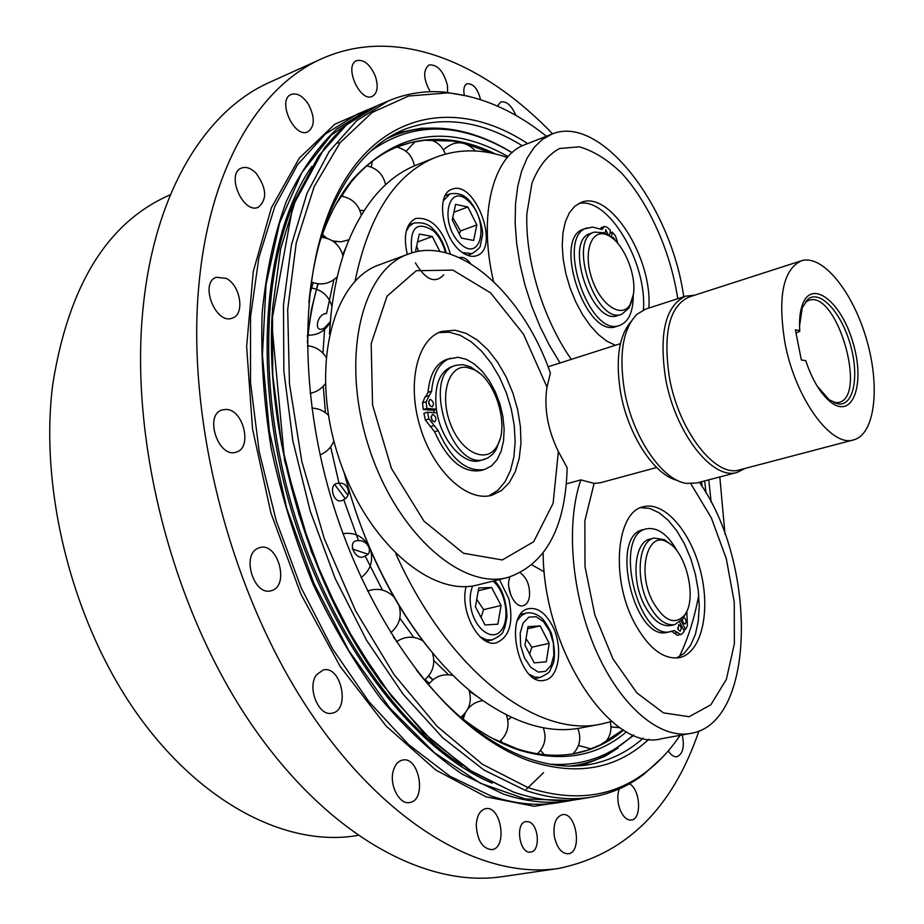 <?xml version="1.0" encoding="UTF-8"?>
<svg xmlns="http://www.w3.org/2000/svg" width="924" height="924" viewBox="0 0 924 924"><rect width="100%" height="100%" fill="white"/><g stroke="black" fill="none" stroke-linecap="round" stroke-linejoin="round"><path stroke-width="1.39" d="M493.497 281.37C477.87 214.726 493.023 155.775 524.89 144.687L551.813 134.142L542.423 139.397L534.13 147.413L527.13 158.085L521.598 171.24L517.683 186.648L515.511 204.019L515.153 222.984L516.632 243.139L519.946 264.033L525.017 285.193L531.739 306.133L539.962 326.38L549.48 345.472L560.071 362.97L620.431 343.659M677.754 298.718C670.755 252.137 649.445 203.927 621.864 173.342C607.715 159.713 593.531 150.866 579.29 146.824L559.597 148.487C547.793 154.828 538.588 166.389 531.958 183.16L526.842 213.906C525.282 260.718 543.116 319.08 571.159 359.159M551.813 134.142C600.588 113.34 671.251 206.04 683.725 296.789M560.071 362.97L548.036 366.759M566.4 483.864L580.873 479.903L594.109 483.402L600.196 482.802L656.641 467.521M546.985 387.087L550.415 373.123C522.915 293.728 458.119 234.858 408.443 254.042C361.931 269.692 340.54 356.525 367.798 443.797C394.513 531.219 460.868 590.54 507.969 577.442C545.807 564.31 565.534 527.743 567.163 467.74L558.362 451.536C547.62 429.394 543.832 407.911 546.985 387.087L523.469 334.107L490.586 292.873L452.922 270.12L416.25 270.709L387.017 296.223L371.171 343.693L372.568 405.07L391.441 468.445L424.001 521.159L463.502 553.268L502.286 559.956L533.679 541.741L553.118 503.257L558.362 451.536M594.109 483.402L584.857 520.813L585.008 566.585L594.79 614.795L612.947 658.881L636.948 692.965L663.501 712.878L689.154 716.701L710.868 704.781L726.391 679.313L734.361 643.705L734.245 602.044L726.287 558.662L711.341 517.879L690.863 483.76M699.341 482.316C757.357 563.79 756.155 723.631 690.54 733.425C659.886 739.327 620.57 706.502 596.015 650.519C571.413 594.629 565.569 523.504 580.873 479.903M543.139 553.118C543.52 650.577 611.688 752.748 661.596 738.703L690.54 733.425M408.443 254.042L379.383 264.772C332.363 280.642 310.349 366.851 337.341 453.141C363.779 539.604 430.353 598.047 477.997 584.846L507.969 577.442M578.539 203.627C607.726 195.888 647.297 262.347 643.404 309.979M609.494 236.047L610.406 230.226L607.08 227.2L604.596 226.472L601.974 229.464L592.527 227.085L583.922 229.013C551.686 237.422 585.943 339.443 616.493 326.438L619.785 325.375C628.713 321.795 633.194 311.792 633.24 295.357M604.596 226.472L601.351 227.627L600.023 229.14M615.372 345.253L606.952 341.233L598.452 334.592L590.182 325.56L582.478 314.46L575.675 301.732L570.039 287.872L565.823 273.446L563.178 259.055L562.231 245.264L562.982 232.652L565.396 221.691L569.369 212.809L574.705 206.318L581.184 202.425C610.036 189.87 652.818 258.477 648.821 308.073M640.782 507.657L649.849 508.466L659.17 512.808L668.295 520.397L676.818 530.873L684.372 543.705L690.632 558.315L695.322 574.047L698.244 590.228L699.26 606.121L698.301 621.032L695.402 634.268L690.644 645.206L684.234 653.28L676.437 658.061M671.84 631.346L677.442 635.354L681.889 634.049L684.245 631.277L679.741 622.222M677.754 552.009C668.26 534.753 657.911 527.015 646.731 528.794L643.323 529.648C608.916 535.019 634.28 642.526 667.717 632.259L674.208 630.526L680.873 634.615M677.742 628.597L677.604 627.962M634.06 622.06C610.244 577.234 616.62 511.215 643.566 506.722C664.864 501.097 691.533 532.64 700.935 572.741C710.695 612.762 701.12 653.256 679.371 657.669C663.213 659.863 648.105 647.99 634.06 622.06M438.681 332.605L449.33 332.201L460.221 335.32L471.09 341.73L481.519 351.108L491.083 363.04L499.422 377.038L506.225 392.515L511.238 408.882L514.252 425.502L515.153 441.73L513.894 456.918L510.498 470.466L505.058 481.797L497.782 490.401L488.912 495.876M428.517 395.818L425.098 396.893L422.522 402.887L423.273 409.54L433.83 410.36L434.199 412.705M450.358 358.189C439.489 362.289 433.241 373.296 431.623 391.233L426.114 401.755L426.876 408.408L436.347 409.159L436.971 412.924L427.5 412.196L428.967 418.918L438.195 430.642C451.097 459.32 466.551 472.268 484.569 469.484L491.452 465.939L497.066 459.713L501.166 451.166L503.557 440.76L504.146 429.013L502.899 416.528L499.907 403.915L495.31 391.799L489.327 380.757L482.247 371.356L474.416 364.068L466.216 359.274L458.05 357.265L446.812 359.355C435.932 363.455 429.672 374.463 428.031 392.365L425.698 396.708M427.5 412.196L423.897 413.317L425.363 420.027L434.592 431.739C447.482 460.371 462.947 473.296 480.988 470.512L484.569 469.484M432.42 420.928L431.104 416.678M429.914 405.844L428.586 401.617M455.197 330.214L466.308 333.46L477.396 340.136L487.999 349.907L497.678 362.312L506.063 376.819L512.808 392.804L517.659 409.632L520.408 426.622L520.951 443.081L519.23 458.327L515.292 471.714L509.274 482.651L501.397 490.621L491.949 495.206C467.521 502.529 433.772 471.76 420.351 427.662C406.606 383.656 417.186 339.12 441.568 331.45L455.197 330.214M801.339 359.979L795.379 329.845L799.757 330.584C799.087 320.085 799.976 311.446 802.425 304.666C811.838 278.274 841.51 301.917 853.048 342.862C865.395 383.576 853.129 419.473 830.976 402.321C820.743 394.098 812.323 380.191 805.716 360.614L801.339 359.979M784.938 342.781C795.171 398.302 831.323 447.817 853.684 439.87C875.167 434.28 880.433 386.255 866.412 338.958C852.736 291.557 822.429 253.927 801.327 260.799C783.021 269.6 777.558 296.927 784.938 342.781M853.684 439.87L739.65 469.842C715.603 478.147 678.643 430.977 669.369 377.292C662.831 332.917 669.403 306.144 689.108 296.985L801.327 260.799M745.229 468.376L737.26 472.372C712.693 480.85 674.947 432.779 665.511 378.031C658.87 332.79 665.603 305.498 685.724 296.142L694.594 295.218M631 321.587C618.837 336.047 615.361 359.644 620.593 392.4C627.927 434.996 654.562 475.467 677.454 480.422M737.26 472.372L696.65 483.021L686.37 483.368C662.023 480.272 632.397 436.706 624.416 390.309C618.734 354.111 622.903 328.771 636.936 314.299L645.772 309.055L685.724 296.142M799.549 325.895L802.275 307.738L807.98 299.122C820.038 289.362 841.083 312.243 850.103 343.728C859.47 375.109 854.065 405.728 838.646 403.996L829.198 399.803L817.116 385.989M796.003 332.998L799.71 331.369L799.757 330.584M829.475 401.12L830.457 401.582M833.875 402.656L838.703 402.483C867.948 396.512 836.694 289.639 808.846 300.369L805.439 302.183L807.98 299.122M436.405 409.563L433.83 410.36M612.416 238.149L613.109 237.272L616.065 241.453M605.232 233.345L605.682 229.614L608.454 235.285M587.19 227.847C555.012 236.232 589.293 338.369 619.785 325.375M617.96 243.555L615.465 235.886L612.254 232.143L609.979 232.94M612.254 232.143L611.434 237.41M610.083 236.509L603.834 232.709L594.259 232.132L590.297 233.529C563.213 240.587 592.076 326.507 617.752 315.558L621.736 314.264L629.001 307.992L631.704 301.189M633.367 294.56L630.168 304.412C622.014 319.207 600.623 305.347 591.903 278.713C582.801 252.194 591.487 228.009 606.929 234.869C622.256 240.413 636.959 273.827 633.367 294.56M594.259 232.132C567.232 239.166 596.119 325.202 621.736 314.264M678.17 629.706L678.643 624.555C681.358 626.299 681.854 628.539 680.133 631.265L678.17 629.706M683.956 617.417C686.336 619.669 686.694 621.898 685.019 624.081L683.055 622.522L682.409 619.588M681.207 620.928L685.469 629.475L687.398 625.894L686.821 611.226M646.731 528.794C612.381 534.141 637.791 641.764 671.159 631.508M685.469 629.475L683.564 629.891M670.755 544.444L664.471 539.72L654.169 538.057L650.034 539.073C634.407 541.649 630.838 579.429 644.351 605.012C652.413 620.004 661.145 626.842 670.535 625.536L674.716 624.624L683.206 618.537L686.705 611.492M652.748 601.593C636.705 571.494 647.597 529.798 667.359 542.203C686.082 550.889 697.539 598.821 684.672 615.014C674.797 625.629 664.16 621.147 652.748 601.593M654.169 538.057C638.565 540.621 635.042 578.436 648.556 604.053C656.618 619.068 665.338 625.929 674.716 624.624M338.981 483.31L347.828 495.206M452.263 219.935L455.59 204.354L467.867 206.976L476.819 224.925L473.642 240.448L461.365 238.092L452.263 219.935M467.867 206.976L453.892 212.254M459.263 233.876L460.487 230.977L476.819 224.925M460.487 230.977L452.76 217.567M497.84 624.174L485.019 624.971L475.398 606.768L478.794 587.976L491.637 587.502L501.074 605.497L497.84 624.174M481.023 617.417L483.599 609.655L476.749 599.318M483.599 609.655L501.074 605.497M478.297 590.771L491.637 587.502M416.435 251.732L415.696 250.277L419.334 234.038L432.293 236.498L439.893 251.501M432.293 236.498L417.556 241.984M418.618 251.316L416.62 246.154M546.315 661.78L534.211 662.866L524.971 645.229L528.008 626.68L540.124 625.894L549.191 643.358L546.315 661.78M529.614 654.088L531.866 647.193L526.033 638.761M531.866 647.193L549.191 643.358M527.673 628.736L540.124 625.894M367.394 554.03L352.298 548.948M461.711 717.243L464.599 714.437M333.864 279.741L326.542 313.571C316.227 313.513 313.34 335.377 324.705 327.743L330.272 321.748M429.048 648.683C390.667 600.565 362.335 541.787 344.04 472.36M329.406 334.072L331.081 313.652M365.107 555.902C373.908 553.349 368.087 539.859 358.524 540.679C345.564 539.616 355.728 563.062 365.107 555.902L382.409 590.055M343.74 499.538C352.344 496.003 348.175 481.623 339.039 483.31C326.634 482.189 333.887 507.172 343.74 499.538L358.524 540.679M508.57 719.38L507.669 719.207M432.986 679.717L428.69 675.894M396.87 641.475L393.381 636.982M307.334 342.735C309.136 321.367 312.739 301.721 318.145 283.818M335.354 243.024L336.117 241.707M360.187 211.065L360.914 210.406M544.305 571.944L532.062 564.934M499.457 579.544L508.847 598.764C513.79 622.256 509.667 636.936 496.477 642.781C479.452 648.163 459.355 611.261 466.135 586.532M552.044 625.132C563.49 645.991 559.447 677.973 544.629 680.226C518.918 687.618 502.564 612.681 528.886 608.65C537.537 607.357 545.264 612.843 552.044 625.132M462.785 252.772C442.712 240.332 434.869 194.086 451.871 189.328C474.959 178.921 500.808 248.637 476.611 255.717C472.43 257.149 467.821 256.167 462.785 252.772M407.288 254.458C403.107 235.701 405.902 223.7 415.684 218.468C431.219 216.817 442.804 228.713 450.427 254.158M508.754 586.509L510.914 595.518M520.304 572.822C527.188 578.193 530.226 586.209 529.406 596.881C528.493 601.813 526.426 604.746 523.215 605.659C514.587 608.523 504.92 587.572 510.002 576.899M459.436 257.669L459.494 257.646C463.178 256.618 466.886 258.605 470.616 263.606M355.024 281.219C368.861 214.772 395.749 173.481 435.701 157.334C458.466 148.637 482.351 148.706 507.357 157.519M701.593 481.727L702.09 486.544M698.752 594.998C694.513 618.318 687.849 639.246 678.782 657.784M611.665 721.425L601.409 724.023C538.057 738.576 448.914 672.222 395.899 553.903M345.079 498.44L334.788 484.684M429.394 683.31L425.052 679.602M309.759 294.398L313.224 282.732M432.755 679.914L428.482 676.149M422.892 640.84C413.894 635.7 405.082 636.012 396.454 641.776L396.373 641.649M307.346 337.191L311.457 309.367L317.856 283.784M344.571 473.7C369.277 571.471 424.601 659.828 482.432 700.242C517.636 724.589 550.496 733.818 581.011 727.916L601.409 724.023M435.701 157.334L416.424 165.038C387.526 176.519 364.818 201.986 348.279 241.464C337.734 267.741 331.462 298.521 329.464 333.807M430.422 399.399C433.656 401.617 434.245 404.111 432.213 406.872C428.632 405.289 427.847 402.818 429.879 399.457L430.422 399.399M432.929 414.472C436.174 416.689 436.763 419.184 434.707 421.968C431.127 420.351 430.353 417.879 432.409 414.529L432.929 414.472M426.876 408.408L423.273 409.54M436.971 412.924C442.03 441.834 464.587 466.054 480.434 460.498L487.653 458.108L492.758 454.215L496.2 449.457L499.976 439.189M479.752 373.412L470.859 367.024L463.063 364.633L455.878 365.327L451.582 366.724C439.096 372.164 434.014 386.313 436.347 409.159M466.643 367.336L473.839 369.542C495.403 379.106 509.725 425.733 497.251 445.703C487.329 464.368 461.827 453.441 450.716 424.566C439.177 395.911 448.302 364.737 466.643 367.336M455.878 365.327C420.882 373.735 451.143 471.956 484.765 459.251M512.012 152.726C497.285 143.798 482.409 137.341 467.382 133.345C432.49 124.024 400.311 129.938 370.871 151.062M550.173 764.229C582.432 766.111 610.094 756.375 633.183 734.996M626.599 731.808C597.147 756.571 561.549 762.727 519.796 750.276C499.468 743.647 478.955 731.97 458.269 715.245M319.831 241.845C328.251 216.609 339.235 195.715 352.795 179.187C397.678 130.804 449.445 123.296 508.119 156.641M323.377 235.458L322.257 237.306M461.192 716.966L463.398 718.087M495.38 153.962C461.376 137.283 428.678 134.904 397.285 146.847C380.226 153.777 364.864 165.5 351.178 182.028L336.059 204.135M492.249 738.276L516.897 748.752C536.347 755 554.758 756.744 572.129 753.996L574.693 753.557C592.896 750.08 609.216 742.261 623.642 730.099M623.111 729.775L600.219 744.917L587.491 750.173L574.093 753.661M414.426 165.87C412.439 155.844 406.548 149.572 396.754 147.066L410.383 142.677L424.439 140.252L452.91 141.083L465.176 143.59L491.568 153.107M396.512 133.044L421.217 128.24L436.833 128.136M618.098 748.001L604.885 756.34L581.473 765.592M698.937 730.942C672.476 808.662 625.733 854.492 558.72 868.433L502.298 876.645C424.451 888.507 324.024 833.725 247.158 717.96C170.455 602.402 129.002 435.874 143.37 305.267C155.44 190.009 206.676 109.91 269.981 82.155L321.933 58.674C396.2 25.352 483.275 61.642 552.564 133.853M558.72 868.433C482.34 880.122 382.721 823.804 305.601 705.185C228.632 586.798 186.001 416.481 199.018 283.703C209.887 166.505 259.806 85.874 321.933 58.674M337.26 142.85L339.732 143.162M543.566 772.718L526.276 789.258M357.738 835.435L357.334 835.492C288.242 847.435 201.686 804.816 137.133 713.825C72.742 622.949 39.166 491.048 52.714 384.58C68.538 285.25 107.646 222.037 170.016 194.918L170.397 194.756M226.311 278.424C240.54 285.435 245.068 314.333 232.455 318.041C215.87 325.433 199.007 282.779 216.389 277.258L226.311 278.424M226.207 409.413C243.543 409.563 252.645 447.99 236.29 452.079C218.572 458.985 203.754 414.888 222.153 409.921L226.207 409.413M257.727 548.394L259.609 547.655C277.985 541.476 290.113 586.682 271.136 590.69C254.169 596.442 241.176 555.463 257.727 548.394M316.632 674.659L323.169 670.004C341.152 664.853 350.67 710.152 332.19 713.132C318.699 717.151 306.56 687.225 316.632 674.659M393.405 770.385C395.195 764.495 398.221 761.076 402.483 760.094C419.404 755.844 427.038 800.357 409.69 802.494C399.33 805.104 388.854 784.557 393.405 770.385M476.253 825.04C476.876 815.638 480.006 810.186 485.631 808.685C501.143 805.081 507.796 848.07 491.891 849.641C482.49 848.752 477.269 840.551 476.253 825.04M554.354 836.509C553.014 824.289 555.647 817.012 562.266 814.691C576.322 811.457 582.697 852.448 568.272 853.764C561.584 853.672 556.953 847.92 554.354 836.509M629.36 783.829C640.332 788.946 642.076 819.241 631.346 820.05C626.715 820.327 622.88 816.689 619.831 809.124C617.347 801.697 617.163 794.94 619.276 788.865M682.27 734.938C684.661 746.835 682.894 754.1 676.969 756.71C673.908 757.091 671.009 755.162 668.271 750.889M497.366 106.064L500.773 101.963C506.479 100.912 511.538 105.417 515.962 115.488M430.272 91.742C423.296 79.129 422.869 70.201 429.002 64.957C437.352 64.264 443.497 71.021 447.435 85.251L447.62 92.4M375.34 76.207C378.528 86.406 377.535 93.128 372.337 96.362C360.002 102.818 343.52 65.442 356.652 60.649C363.894 59.159 370.12 64.345 375.34 76.207M308.674 104.701C315.072 117.671 314.784 126.727 307.808 131.843C294.167 138.877 276.68 99.746 291.175 94.433C297.193 92.619 303.026 96.038 308.674 104.701M256.052 173.215C266.666 188.034 267.429 199.376 258.339 207.23C243.22 214.634 225.491 173.7 241.464 168.087C246.107 166.424 250.97 168.133 256.052 173.215M528.724 821.806C538.865 824.393 540.667 851.293 530.699 852.067C519.473 854.55 514.668 822.603 526.068 821.563L528.724 821.806M464.298 95.195C463.167 89.201 464.079 85.389 467.024 83.772C473.331 83.449 477.835 88.727 480.526 99.607M643.139 738.207C627.639 751.951 609.944 760.695 590.032 764.425C569.912 768.075 548.429 765.753 525.56 757.484C509.782 751.674 493.855 742.884 477.789 731.127C456.525 715.511 436.047 695.114 416.343 669.958M308.916 302.587C311.954 270.778 318.226 242.562 327.731 217.948C346.177 172.291 371.714 142.781 404.342 129.418C442.377 115.2 481.716 120.651 522.349 145.784M704.654 480.919L706.051 493.093M527.65 143.601C453.28 94.433 367.29 112.266 328.193 214.299C300.854 284.846 300.346 392.377 330.469 495.68C360.741 598.925 419.103 689.246 480.157 733.956C496.407 745.83 512.497 754.7 528.447 760.556C576.357 776.506 616.527 769.38 648.937 739.165M711.191 502.437L708.754 479.845M680.087 735.331C670.281 749.895 658.985 762.069 646.211 771.875C613.351 797.216 573.931 802.448 527.951 787.571L482.524 764.344L437.098 726.333L394.005 674.532L355.648 610.949L324.301 538.669L301.825 461.515L289.455 383.749L287.687 309.621L296.246 242.897L314.183 186.59L340.044 142.77L372.118 112.497L408.581 96.027L447.655 92.885C481.323 96.212 514.264 110.649 546.477 136.232M719.808 476.946L724.994 534.084M468.838 96.304L444.525 92.1C425.052 90.471 406.329 93.405 388.357 100.924L356.756 120.628L329.21 151.501L307.022 193.22L291.441 244.86L283.483 304.874L283.853 371.09L292.839 440.817L310.198 511.03L335.204 578.574L366.689 640.494L403.13 694.236L442.815 737.837L483.968 770.015L524.936 790.205C548.671 798.336 570.997 800.623 591.914 797.054C611.111 793.693 628.47 786.081 643.982 774.22L662.208 757.576M462.589 717.682L464.576 714.46M603.291 227.962L600.034 229.117M677.558 632.582L674.116 633.321M462.612 252.656L472.141 253.58C478.066 249.688 480.803 246.916 480.376 245.253L482.49 235.031C483.575 231.162 478.759 210.568 468.861 200.104C464.056 194.652 457.738 192.596 449.896 193.901L443.289 200.866M468.999 201.582C489.778 221.494 481.404 263.779 460.21 243.624C438.704 223.273 448.082 180.63 468.999 201.582M480.03 636.74L486.186 639.755L492.169 639.905C499.734 636.186 503.441 633.113 503.291 630.711C503.753 629.591 504.978 629.025 506.953 616.701C506.352 600.588 502.229 588.6 494.583 580.746M492.954 581.15C505.647 591.094 510.406 619.669 501.097 630.561C492.134 642.18 474.174 628.516 470.801 606.987C469.531 598.798 470.166 591.764 472.73 585.897M446.269 252.91C443.855 243.347 439.558 235.47 433.391 229.279C428.655 223.931 422.083 221.887 413.686 223.146L409.355 226.114L406.225 231.208M411.781 252.922C409.297 227.685 416.539 220.339 433.529 230.885C439.212 236.475 443.197 243.751 445.46 252.702M443.728 274.821C435.169 284.014 425.721 280.03 415.396 262.866M529.591 674.52L535.077 677.188L540.413 677.361C552.356 670.986 548.082 673.504 553.268 663.444C555.278 656.398 554.666 646.338 551.432 633.263C546.985 624.532 543.531 619.288 541.083 617.544C536.313 613.732 531.381 612.219 526.276 613.016L521.517 615.43L517.659 620.143M528.147 612.751L520.836 614.287M520.639 645.564L520.189 633.125L523.134 622.984L528.828 617.151L536.116 616.724L543.555 621.713L549.688 631.092L553.361 643.035L553.869 655.231L551.097 665.361L545.541 671.39L538.265 672.095L530.711 667.244L524.405 657.761L520.639 645.564M322.95 353.153L324.705 327.743M342.677 254.724L346.073 247.193M477.489 696.604L469.38 691.268M448.475 674.705L433.841 660.556M413.86 637.433L399.838 618.214M339.039 483.31L330.63 446.858M325.456 412.728L323.273 386.197M433.841 425.583L430.238 426.68M428.967 418.918L425.363 420.027M438.195 430.642L434.592 431.739M431.623 391.233L428.031 392.365M426.114 401.755L422.522 402.887M633.841 735.273L608.084 754.123C596.292 760.475 583.598 764.46 570.004 766.088M386.579 138.819C398.902 132.86 411.746 129.372 425.098 128.378L442.769 128.424L460.672 131.162M375.271 106.537L334.684 124.29L299.284 158.154L271.402 207.75L253.268 271.529L246.639 346.592L252.518 428.794L270.94 513.086L300.831 594.016L340.171 666.435L386.197 726.102L435.828 770.062L486.036 796.835L534.118 806.282L577.87 799.364M558.858 802.586C537.676 806.202 515.13 804.019 491.21 796.061L449.953 776.241L408.604 744.571L368.838 701.605L332.421 648.613L301.051 587.525L276.241 520.836L259.159 451.478L250.508 382.536L250.52 316.99L258.893 257.507L274.902 206.237L297.528 164.715L325.514 133.876L357.519 114.068L368.433 109.413L336.567 129.187C317.013 147.748 300.242 171.899 286.267 201.628C274.266 234.35 266.239 271.379 262.185 312.705C260.649 355.913 263.617 400.924 271.067 447.713C281.081 494.652 295.103 540.193 313.132 584.361C333.125 626.807 355.74 665.014 380.965 699.006C407.172 729.914 434.176 754.92 461.988 774.046L503.141 793.982C527.003 802.009 549.468 804.226 570.558 800.634L558.858 802.586M311.781 166.401C263.271 236.521 251.42 373.7 290.563 507.357C329.602 641.048 413.502 750.219 492.134 783.148M462.427 765.442C393.52 721.344 325.976 622.222 292.192 506.86C258.501 391.476 262.012 271.575 296.304 197.297M272.257 313.017C264.483 432.663 308.824 584.314 379.845 680.919M513.709 792.157L472.638 772.094L431.416 740.078L391.707 696.696L355.266 643.208L323.827 581.554L298.879 514.298L281.612 444.375L272.742 374.901L272.499 308.905L280.596 249.064L296.327 197.551L318.664 155.902L346.361 125.04L378.089 105.29L366.447 111.03L355.197 118.156L344.421 126.68L334.165 136.602L324.486 147.898L292.931 205.879L271.633 321.852L284.58 460.556L311.284 551.432L342.827 621.494L381 682.905L423.654 732.882L468.514 769.577L513.421 792.099C537.283 800.23 559.782 802.494 580.919 798.902C559.898 802.482 537.502 800.23 513.709 792.157M373.308 107.461L368.433 109.413L373.319 107.461M567.382 800.369L525.306 798.96L480.388 783.229L434.499 752.794L389.847 708.119L348.81 650.669L313.756 582.963L286.752 508.431L269.358 431.081L262.416 355.163L266.043 284.661L279.591 222.973L301.859 172.615L331.231 135.181L365.927 111.33M322.903 236.232L326.033 238.011M829.198 399.803L830.976 402.321M802.275 307.738L802.425 304.666M834.857 402.795L838.646 403.996M606.929 234.869L603.834 232.709M630.168 304.412L629.001 307.992M667.359 542.203L664.471 539.72M684.672 615.014L683.206 618.537M449.896 193.901L445.206 195.715M472.141 253.58L467.428 255.29M492.169 639.905L486.267 641.244M413.686 223.146L408.512 225.11M540.413 677.361L534.938 678.516M310.152 393.301C316.458 392.088 321.517 388.889 325.306 383.703M325.953 357.011C321.506 350.323 315.303 346.569 307.357 345.738M307.357 335.169C317.729 335.481 325.363 331.069 330.261 321.933M331.935 306.56C328.805 295.703 321.691 289.478 310.568 287.872M311.376 282.028C321.182 285.689 329.822 283.934 337.295 276.761M343 256.087C339.94 244.976 332.744 238.692 321.402 237.237M322.395 234.453L326.946 238.277M332.501 240.887L340.864 241.88L348.972 239.755M361.307 215.015C358.593 204.239 351.801 197.944 340.933 196.119M359.852 210.222L364.033 210.626M385.585 184.719C383.264 174.393 376.992 168.122 366.759 165.87M342.284 194.075L343.116 196.454M372.314 161.307L371.217 167.071M445.345 154.1C442.654 146.743 437.583 141.984 430.145 139.836M415.165 141.626L406.029 151.328M475.537 150.982C465.049 140.46 454.354 140.09 443.439 149.884M610.983 726.945L619.9 727.696M578.459 745.483L591.071 748.89M605.162 742.319C610.337 736.428 612.034 729.602 610.256 721.863M540.517 750.484L544.34 754.677M573.007 753.845C579.914 746.453 581.508 737.999 577.789 728.47M511.399 717.301L507.819 720.05M501.027 740.355L501.57 742.804M537.491 753.776C544.917 746.373 546.835 737.699 543.243 727.731M499.376 741.799C507.576 734.418 509.921 725.444 506.41 714.876M482.963 700.623C476.807 701.397 471.737 704.215 467.763 709.078M465.315 712.889L463.167 719.149M460.787 717.278C469.577 709.932 472.268 700.75 468.861 689.731M453.153 675.444C443.023 673.307 434.765 676.38 428.378 684.661M424.474 680.052C432.975 672.707 435.62 663.628 432.409 652.794M390.713 632.709C399.203 625.548 401.998 616.574 399.122 605.798M393.878 596.904C386.313 589.524 377.546 587.572 367.602 591.06M361.122 577.535C370.062 570.709 373.284 561.78 370.79 550.75M368.387 545.137C362.312 535.932 353.834 532.109 342.977 533.691M320.074 454.827C326.622 452.171 331.231 447.551 333.876 440.979M328.459 415.326C323.85 410.776 318.33 408.362 311.908 408.073M428.69 395.761L425.098 396.893M473.839 369.542L470.859 367.024M497.251 445.703L496.2 449.457M516.897 748.752L519.796 750.276M351.178 182.028L352.795 179.187M512.127 152.633C497.124 143.439 481.889 136.752 466.424 132.571C452.575 128.852 438.796 127.454 425.098 128.378L421.217 128.24M633.829 735.261L604.885 756.34M477.789 731.127L480.157 733.956M327.731 217.948L328.193 214.299M388.357 100.924L378.089 105.29M591.914 797.054L580.919 798.902M447.655 92.885L444.525 92.1M646.211 771.875L643.982 774.22M462.901 717.844L463.998 716.031"/></g></svg>
